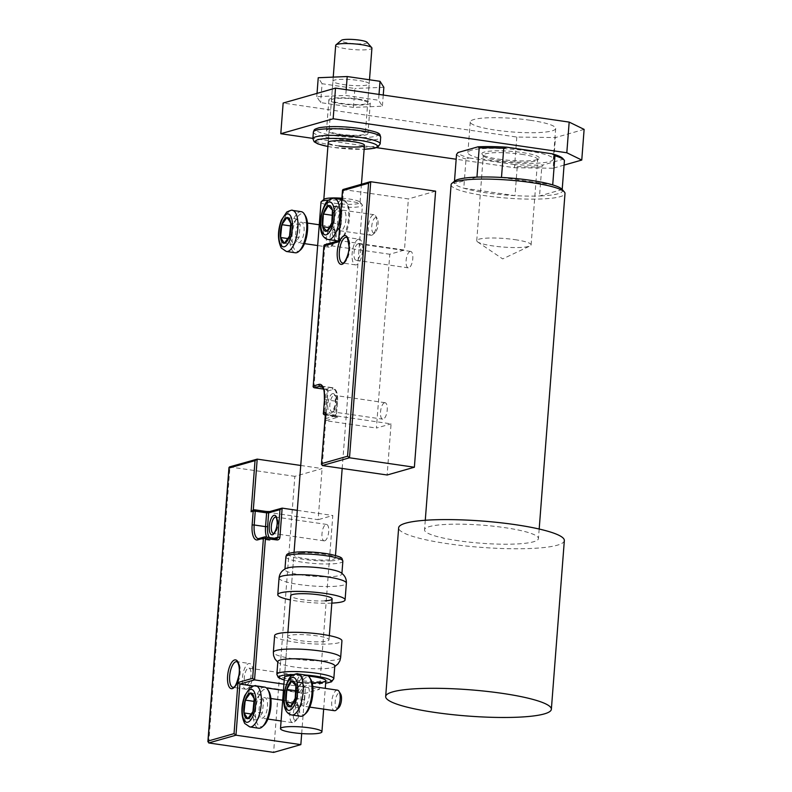 <?xml version="1.0" encoding="UTF-8"?>
<svg xmlns="http://www.w3.org/2000/svg" width="792" height="792" viewBox="0 0 792 792"><rect width="100%" height="100%" fill="white"/><g stroke="black" fill="none" stroke-linecap="round" stroke-linejoin="round"><path stroke-width="0.59" stroke-dasharray="3.96 2.97" d="M366.993 42.263A12.979 2.059 4.4 0 1 366.745 43.055A12.979 2.059 4.4 0 1 351.5 43.431A12.979 2.059 4.4 0 1 341.441 40.303M335.679 45.332A18.176 2.881 -175.6 0 0 351.47 49.421A18.176 2.881 -175.6 0 0 371.379 48.748A18.176 2.881 -175.6 0 0 371.923 48.124M341.887 198.228A18.176 2.881 4.4 0 1 359.845 202.029A18.176 2.881 4.4 0 1 360.043 202.514A18.176 2.881 4.4 0 1 359.499 203.138A18.176 2.881 4.4 0 1 339.59 203.811A18.176 2.881 4.4 0 1 323.799 199.723A18.176 2.881 4.4 0 1 324.067 199.277M321.007 202.079A20.77 3.297 -175.6 0 0 339.055 206.752A20.77 3.297 -175.6 0 0 361.815 205.989A20.77 3.297 -175.6 0 0 362.429 205.267A20.77 3.297 -175.6 0 0 362.201 204.722A20.77 3.297 -175.6 0 0 349.163 201.148A20.77 3.297 -175.6 0 0 328.581 200.138M247.055 684.536A8.306 3.227 -81.7 0 0 250.965 676.111A8.306 3.227 -81.7 0 0 248.876 668.131A8.306 3.227 -81.7 0 0 248.312 668.171A8.306 3.227 -81.7 0 0 244.401 676.596A8.306 3.227 -81.7 0 0 246.49 684.575A8.306 3.227 -81.7 0 0 247.055 684.536M299.148 692.109A8.306 3.227 -81.7 0 0 303.059 683.684A8.306 3.227 -81.7 0 0 300.97 675.715A8.306 3.227 -81.7 0 0 300.406 675.754A8.306 3.227 -81.7 0 0 296.485 684.179A8.306 3.227 -81.7 0 0 298.574 692.159A8.306 3.227 -81.7 0 0 299.148 692.109M246.698 689.129A12.979 5.039 -81.7 0 0 252.816 675.972A12.979 5.039 -81.7 0 0 249.549 663.508A12.979 5.039 -81.7 0 0 248.668 663.577A12.979 5.039 -81.7 0 0 242.55 676.734A12.979 5.039 -81.7 0 0 245.817 689.198A12.979 5.039 -81.7 0 0 246.698 689.129M324.72 540.817A8.306 3.227 -81.7 0 0 328.63 532.382A8.306 3.227 -81.7 0 0 326.542 524.413A8.306 3.227 -81.7 0 0 325.977 524.452A8.306 3.227 -81.7 0 0 322.067 532.877A8.306 3.227 -81.7 0 0 324.146 540.857A8.306 3.227 -81.7 0 0 324.72 540.817M300.742 465.458L322.087 468.567L294.852 476.338L273.606 752.4M253.282 510.127L318.146 519.691L322.087 468.567M229.472 466.914L294.852 476.338M253.133 685.991L266.409 687.921M283.437 690.406L304.772 693.505L319.433 689.317L332.808 515.503L318.146 519.691M301.693 733.58L304.772 693.505M283.922 684.149L319.433 689.317M297.297 510.335L332.808 515.503M254.945 509.86L252.678 510.296M357.984 243.867A8.306 3.227 -81.7 0 0 354.073 252.302A8.306 3.227 -81.7 0 0 356.162 260.271A8.306 3.227 -81.7 0 0 356.727 260.231A8.306 3.227 -81.7 0 0 360.647 251.806A8.306 3.227 -81.7 0 0 358.558 243.827A8.306 3.227 -81.7 0 0 357.984 243.867M410.078 251.45A8.306 3.227 -81.7 0 0 406.167 259.875A8.306 3.227 -81.7 0 0 408.256 267.854A8.306 3.227 -81.7 0 0 408.82 267.805A8.306 3.227 -81.7 0 0 412.731 259.38A8.306 3.227 -81.7 0 0 410.642 251.41A8.306 3.227 -81.7 0 0 410.078 251.45M358.34 239.273A12.979 5.039 -81.7 0 0 352.232 252.44A12.979 5.039 -81.7 0 0 355.489 264.894A12.979 5.039 -81.7 0 0 356.38 264.835A12.979 5.039 -81.7 0 0 362.488 251.668A12.979 5.039 -81.7 0 0 359.231 239.204A12.979 5.039 -81.7 0 0 358.34 239.273M384.506 402.752A8.306 3.227 -81.7 0 0 380.596 411.177A8.306 3.227 -81.7 0 0 382.685 419.156A8.306 3.227 -81.7 0 0 383.249 419.107A8.306 3.227 -81.7 0 0 387.159 410.682A8.306 3.227 -81.7 0 0 385.07 402.702A8.306 3.227 -81.7 0 0 384.506 402.752M322.265 465.557L326.195 414.434L391.08 423.878L387.139 475.002M343.005 189.516L408.385 198.931L404.455 250.054L389.793 254.242L376.418 428.056L391.08 423.878M435.61 191.159L408.385 198.931M338.659 241.768L339.57 240.62L404.455 250.054M324.413 244.827L389.793 254.242M325.215 414.919L337.679 417.275L325.74 420.691L376.418 428.056M325.235 414.711L326.195 414.434L325.423 413.82M338.61 240.768L339.57 240.62L343.51 189.496L370.735 181.724M313.216 386.229L325.383 388.07A3.119 2.831 -105.9 0 1 327.987 391.545L325.74 420.691L325.067 418.77L336.382 415.543L337.442 401.732A14.018 5.445 -81.7 0 0 332.848 389.545L327.195 391.159L324.888 419.453L327.195 391.159A1.554 1.416 74.1 0 0 325.888 389.417L331.551 387.803L321.928 386.407M330.799 244.193A7.791 3.029 98.3 0 1 330.709 233.838A7.791 3.029 98.3 0 1 335.224 230.373A7.791 3.029 98.3 0 1 335.293 230.472A7.791 3.029 98.3 0 1 336.006 237.719A7.791 3.029 98.3 0 1 333.264 244.451A7.791 3.029 98.3 0 1 330.799 244.193M333.6 227.72A10.385 4.029 -81.7 0 0 332.145 226.66A10.385 4.029 -81.7 0 0 327.037 234.293A10.385 4.029 -81.7 0 0 327.7 246.154A10.385 4.029 -81.7 0 0 329.155 247.213A10.385 4.029 -81.7 0 0 330.977 246.5A10.385 4.029 -81.7 0 0 334.64 237.521A10.385 4.029 -81.7 0 0 333.689 227.858A10.385 4.029 -81.7 0 0 333.6 227.72M296.921 241.669A10.385 4.029 98.3 0 1 296.257 229.819A10.385 4.029 98.3 0 1 301.366 222.176A10.385 4.029 98.3 0 1 302.821 223.245A10.385 4.029 98.3 0 1 303.475 235.095A10.385 4.029 98.3 0 1 298.376 242.738A10.385 4.029 98.3 0 1 296.921 241.669M300.465 249.965A19.008 7.385 98.3 0 1 294.466 249.322A19.008 7.385 98.3 0 1 294.238 224.057A19.008 7.385 98.3 0 1 305.267 215.592M301.247 211.672A20.77 8.069 -81.7 0 0 291.04 226.938A20.77 8.069 -81.7 0 0 292.357 250.648A20.77 8.069 -81.7 0 0 295.267 252.777M296.406 218.929L291.288 226.027L290.011 238.877L293.862 244.609L298.98 237.511L300.247 224.661L296.406 218.929L286.932 217.543M291.288 226.027L290.713 225.948M290.011 238.877L288.05 238.59M293.862 244.609L284.387 243.233M298.98 237.511L289.506 236.125M300.247 224.661L290.773 223.285M294.218 719.631A7.791 3.029 98.3 0 1 294.129 709.286A7.791 3.029 98.3 0 1 298.643 705.811A7.791 3.029 98.3 0 1 298.713 705.919A7.791 3.029 98.3 0 1 299.425 713.156A7.791 3.029 98.3 0 1 296.673 719.898A7.791 3.029 98.3 0 1 294.218 719.631M297.01 703.167A10.385 4.029 -81.7 0 0 295.565 702.098A10.385 4.029 -81.7 0 0 290.456 709.741A10.385 4.029 -81.7 0 0 291.119 721.591A10.385 4.029 -81.7 0 0 292.565 722.66A10.385 4.029 -81.7 0 0 294.386 721.948A10.385 4.029 -81.7 0 0 298.059 712.958A10.385 4.029 -81.7 0 0 297.099 703.306A10.385 4.029 -81.7 0 0 297.01 703.167M260.33 717.116A10.385 4.029 98.3 0 1 259.677 705.266A10.385 4.029 98.3 0 1 264.775 697.623A10.385 4.029 98.3 0 1 266.231 698.692A10.385 4.029 98.3 0 1 266.894 710.543A10.385 4.029 98.3 0 1 261.786 718.176A10.385 4.029 98.3 0 1 260.33 717.116M263.885 725.403A19.008 7.385 98.3 0 1 257.885 724.759A19.008 7.385 98.3 0 1 257.657 699.494A19.008 7.385 98.3 0 1 268.686 691.04M264.667 687.109A20.77 8.069 -81.7 0 0 254.46 702.385A20.77 8.069 -81.7 0 0 255.776 726.096A20.77 8.069 -81.7 0 0 258.687 728.224M259.816 694.366L254.697 701.474L253.43 714.315L257.281 720.057L262.39 712.948L263.667 700.108L259.816 694.366L250.351 692.99M254.697 701.474L254.133 701.395M253.43 714.315L251.46 714.028M257.281 720.057L247.807 718.681M262.39 712.948L252.925 711.572M263.667 700.108L254.192 698.732M338.57 707.939A7.791 3.029 98.3 0 1 335.214 704.722A7.791 3.029 98.3 0 1 337.105 694.841A7.791 3.029 98.3 0 1 340.6 693.96M337.451 690.149A10.385 4.029 -81.7 0 0 334.323 692.515A10.385 4.029 -81.7 0 0 331.7 703.652A10.385 4.029 -81.7 0 0 334.462 710.701M303.544 688.04A10.385 4.029 98.3 0 1 306.672 685.664A10.385 4.029 98.3 0 1 309.434 692.713A10.385 4.029 98.3 0 1 306.811 703.85A10.385 4.029 98.3 0 1 303.683 706.226A10.385 4.029 98.3 0 1 300.911 699.178A10.385 4.029 98.3 0 1 303.544 688.04M305.771 713.453A19.008 7.385 98.3 0 1 297.594 705.583A19.008 7.385 98.3 0 1 302.188 681.476A19.008 7.385 98.3 0 1 310.731 679.338M306.553 675.16A20.77 8.069 -81.7 0 0 300.297 679.902A20.77 8.069 -81.7 0 0 295.04 702.177A20.77 8.069 -81.7 0 0 300.574 716.265M304.673 699.692L305.365 687.02L301.138 682.575L296.208 690.822L295.515 703.494L299.742 707.939L304.673 699.692L295.198 698.316M305.365 687.02L295.891 685.634M301.138 682.575L291.664 681.199M295.515 703.494L292.684 703.088M299.742 707.939L290.278 706.563M373.685 219.394A7.791 3.029 98.3 0 1 377.19 218.523A7.791 3.029 98.3 0 1 376.131 231.254A7.791 3.029 98.3 0 1 375.151 232.501A7.791 3.029 98.3 0 1 371.795 229.274A7.791 3.029 98.3 0 1 373.685 219.394M374.171 232.888A10.385 4.029 -81.7 0 0 375.576 215.909A10.385 4.029 -81.7 0 0 374.032 214.701A10.385 4.029 -81.7 0 0 370.903 217.077A10.385 4.029 -81.7 0 0 368.28 228.215A10.385 4.029 -81.7 0 0 371.042 235.264A10.385 4.029 -81.7 0 0 372.864 234.551A10.385 4.029 -81.7 0 0 374.171 232.888M340.124 212.593A10.385 4.029 98.3 0 1 343.253 210.226A10.385 4.029 98.3 0 1 346.025 217.265A10.385 4.029 98.3 0 1 343.391 228.403A10.385 4.029 98.3 0 1 340.263 230.779A10.385 4.029 98.3 0 1 337.501 223.73A10.385 4.029 98.3 0 1 340.124 212.593M338.768 206.039A19.008 7.385 98.3 0 1 347.322 203.89A19.008 7.385 98.3 0 1 344.748 234.967A19.008 7.385 98.3 0 1 342.352 238.006A19.008 7.385 98.3 0 1 334.175 230.135A19.008 7.385 98.3 0 1 338.768 206.039M338.62 240.709A20.77 8.069 -81.7 0 0 340.798 239.402A20.77 8.069 -81.7 0 0 343.411 236.075A20.77 8.069 -81.7 0 0 346.223 202.118A20.77 8.069 -81.7 0 0 343.144 199.713A20.77 8.069 -81.7 0 0 336.887 204.455A20.77 8.069 -81.7 0 0 331.62 226.73A20.77 8.069 -81.7 0 0 337.154 240.827M341.253 224.255L341.946 211.573L337.719 207.138L332.798 215.375L332.105 228.056L336.333 232.492L341.253 224.255L331.779 222.869M341.946 211.573L332.472 210.197M337.719 207.138L328.244 205.752M332.105 228.056L329.264 227.641M336.333 232.492L326.858 231.115M277.843 661.587A28.562 4.524 -175.6 0 0 278.863 662.934A28.562 4.524 -175.6 0 0 294.802 667.072A28.562 4.524 -175.6 0 0 333.58 667.141A28.562 4.524 -175.6 0 0 334.798 665.973M287.575 636.629A20.77 3.297 -175.6 0 0 299.911 640.609A20.77 3.297 -175.6 0 0 328.997 639.817A20.77 3.297 -175.6 0 0 316.661 635.827A20.77 3.297 -175.6 0 0 287.575 636.629L284.427 677.526A20.77 3.297 -175.6 0 0 296.762 681.506A20.77 3.297 -175.6 0 0 312.117 682.753M274.626 635.629A33.759 5.346 -175.6 0 0 294.673 642.104A33.759 5.346 -175.6 0 0 341.936 640.807M308.464 676.111A20.77 3.297 -175.6 0 0 292 675.576M340.847 572.606A28.562 4.524 4.4 0 1 341.877 573.952A28.562 4.524 4.4 0 1 332.135 576.586A28.562 4.524 4.4 0 1 301.465 574.982A28.562 4.524 4.4 0 1 284.922 569.567A28.562 4.524 4.4 0 1 286.14 568.399M300.95 552.915A20.77 3.297 4.4 0 1 323.265 554.073A20.77 3.297 4.4 0 1 335.293 558.014A20.77 3.297 4.4 0 1 328.205 559.934A20.77 3.297 4.4 0 1 305.9 558.766A20.77 3.297 4.4 0 1 293.872 554.826A20.77 3.297 4.4 0 1 300.95 552.915M331.818 603.118A33.759 5.346 4.4 0 1 290.397 599.93M325.057 600.831A20.77 3.297 4.4 0 1 302.752 599.673A20.77 3.297 4.4 0 1 290.723 595.732L294.06 552.281M365.676 81.903A18.176 2.881 4.4 0 1 369.171 83.903A18.176 2.881 4.4 0 1 356.558 85.675A18.176 2.881 4.4 0 1 336.412 83.12A18.176 2.881 4.4 0 1 332.927 81.121A18.176 2.881 4.4 0 1 345.53 79.349A18.176 2.881 4.4 0 1 365.676 81.903M364.221 100.822A18.176 2.881 4.4 0 1 367.716 102.821A18.176 2.881 4.4 0 1 355.103 104.594A18.176 2.881 4.4 0 1 334.957 102.029A18.176 2.881 4.4 0 1 331.472 100.03A18.176 2.881 4.4 0 1 344.075 98.267A18.176 2.881 4.4 0 1 364.221 100.822M353.43 107.405L320.621 102.623L316.78 96.654L345.757 95.456L378.566 100.228L382.397 106.197L353.43 107.405L354.885 88.486L322.077 83.714L320.621 102.623M317.038 93.377L316.78 96.654M322.077 83.714L318.236 77.735M346.203 89.654L345.757 95.456M379.012 94.426L378.566 100.228M383.259 95.05L382.397 106.197M383.853 87.288L354.885 88.486M527.888 150.945A42.847 6.791 4.4 0 1 553.321 159.162A42.847 6.791 4.4 0 1 493.327 160.806A42.847 6.791 4.4 0 1 467.894 152.589A42.847 6.791 4.4 0 1 527.888 150.945M530.244 120.265A42.847 6.791 4.4 0 1 555.687 128.492A42.847 6.791 4.4 0 1 495.683 130.135A42.847 6.791 4.4 0 1 470.25 121.919A42.847 6.791 4.4 0 1 530.244 120.265M355.608 129.71A20.77 3.297 4.4 0 1 367.943 133.7A20.77 3.297 4.4 0 1 338.847 134.492A20.77 3.297 4.4 0 1 326.522 130.512A20.77 3.297 4.4 0 1 355.608 129.71M357.964 99.04A20.77 3.297 4.4 0 1 370.3 103.019A20.77 3.297 4.4 0 1 341.213 103.821A20.77 3.297 4.4 0 1 328.878 99.832A20.77 3.297 4.4 0 1 357.964 99.04M584.12 129.383L555.469 137.56L516.81 137.046L283.15 103.039M564.072 165.102L553.103 168.231L555.469 137.56M516.81 137.046L514.444 167.716L456.172 159.232M376.547 147.649L312.889 138.392M514.444 167.716L553.103 168.231M354.559 130.007A18.176 2.881 4.4 0 1 365.35 133.492A18.176 2.881 4.4 0 1 339.897 134.195A18.176 2.881 4.4 0 1 329.106 130.71A18.176 2.881 4.4 0 1 354.559 130.007M338.996 145.956A18.176 2.881 4.4 0 1 328.205 142.461L329.106 130.71M498.98 159.192A28.819 4.564 -175.6 0 0 538.916 158.786A28.819 4.564 -175.6 0 0 522.235 152.559A28.819 4.564 -175.6 0 0 493.178 150.925A28.819 4.564 -175.6 0 0 482.189 154.42A28.819 4.564 -175.6 0 0 498.98 159.192M521.482 154.272A27.265 4.316 4.4 0 1 537.669 159.499A27.265 4.316 4.4 0 1 537.263 160.162A27.265 4.316 4.4 0 1 499.495 160.548A27.265 4.316 4.4 0 1 483.605 156.034A27.265 4.316 4.4 0 1 483.308 155.321A27.265 4.316 4.4 0 1 521.482 154.272M514.919 239.649A27.265 4.316 4.4 0 1 531.105 244.876A27.265 4.316 4.4 0 1 530.026 245.946A27.265 4.316 4.4 0 1 492.921 245.926A27.265 4.316 4.4 0 1 477.635 241.916A27.265 4.316 4.4 0 1 476.735 240.689A27.265 4.316 4.4 0 1 514.919 239.649M562.013 189.298A54.529 8.643 4.4 0 1 562.191 189.516L539.54 195.98A54.529 8.643 4.4 0 1 515.008 195.654A54.529 8.643 4.4 0 1 486.248 192.822A54.529 8.643 4.4 0 1 463.785 188.199A54.529 8.643 4.4 0 1 454.301 183.576A54.529 8.643 4.4 0 1 454.687 181.031M451.093 184.724A57.123 9.049 -175.6 0 0 485.011 195.683A57.123 9.049 -175.6 0 0 565.003 193.486M458.459 540.758A57.123 9.049 4.4 0 1 424.542 529.798A57.123 9.049 4.4 0 1 504.534 527.611A57.123 9.049 4.4 0 1 538.451 538.57A57.123 9.049 4.4 0 1 458.459 540.758M564.34 540.56A83.091 13.167 4.4 0 1 447.985 543.748A83.091 13.167 4.4 0 1 398.653 527.809M562.191 189.506L562.191 189.516A54.529 8.643 4.4 0 1 539.54 195.98L541.778 166.845L543.173 164.944A52.965 8.395 4.4 0 1 514.483 164.558L517.245 166.518L515.008 195.654L463.785 188.199L466.023 159.063L469.022 157.945A52.965 8.395 4.4 0 1 457.934 152.539M501.485 177.438L552.707 184.892M454.42 182.021L454.301 183.576L476.952 177.111M514.483 164.558L469.022 157.945M562.835 158.539A52.965 8.395 4.4 0 1 563.28 159.202L543.173 164.944M563.28 159.202L564.439 160.38M517.245 166.518A54.529 8.643 -175.6 0 0 541.778 166.845M456.538 154.44A54.529 8.643 -175.6 0 0 466.023 159.063M324.146 540.857L273.478 533.481A8.306 3.227 -81.7 0 0 274.042 533.442A8.306 3.227 -81.7 0 0 277.962 525.017A8.306 3.227 -81.7 0 0 275.873 517.037A8.306 3.227 -81.7 0 0 275.863 517.037L326.542 524.413M245.817 689.198L233.026 687.337A12.979 5.039 -81.7 0 0 233.917 687.278A12.979 5.039 -81.7 0 0 240.025 674.111A12.979 5.039 -81.7 0 0 236.768 661.647L249.549 663.508M208.732 742.955L229.977 466.894L257.202 459.122M282.14 508.127L269.458 511.642M276.487 538.58A1.554 1.416 -105.9 0 1 276.309 538.57L270.656 540.184L259.291 538.53L265.152 536.946M269.3 537.53A14.018 5.445 -81.7 0 0 272.191 538.857A1.554 1.416 -105.9 0 1 270.656 540.184A15.583 6.049 98.3 0 1 269.587 540.263L258.222 538.609A15.583 6.049 -81.7 0 0 259.291 538.53A1.554 1.416 74.1 0 0 258.746 538.57M276.853 538.53L269.587 540.263A15.583 6.049 98.3 0 1 266.627 537.134M272.191 538.857L274.299 538.253M270.201 511.533A1.554 1.416 74.1 0 0 269.656 511.573L269.656 511.573M332.531 393.634A9.87 3.831 98.3 0 1 335.768 402.217A9.87 3.831 98.3 0 1 331.036 413.068A9.87 3.831 98.3 0 1 327.809 404.484A9.87 3.831 98.3 0 1 332.531 393.634M332.581 411.731A8.306 3.227 -81.7 0 0 336.491 403.306A8.306 3.227 -81.7 0 0 334.402 395.337A8.306 3.227 -81.7 0 0 333.838 395.376A8.306 3.227 -81.7 0 0 329.927 403.801A8.306 3.227 -81.7 0 0 332.006 411.781A8.306 3.227 -81.7 0 0 332.581 411.731M355.489 264.894L342.708 263.033A12.979 5.039 -81.7 0 0 343.589 262.974A12.979 5.039 -81.7 0 0 349.708 249.807A12.979 5.039 -81.7 0 0 346.441 237.343L359.231 239.204M314.285 387.704A1.554 0.604 98.3 0 1 314.018 386.407L324.908 244.797L339.57 240.62M323.473 389.07L325.888 389.417A1.554 0.604 -81.7 0 1 325.789 389.426L323.483 389.09M337.442 401.732L336.649 401.346L335.59 415.156L324.225 413.503L325.284 399.693A15.583 6.049 -81.7 0 0 321.245 386.07L332.61 387.724A15.583 6.049 98.3 0 1 336.649 401.346L324.482 399.505M332.848 389.545A1.554 1.416 74.1 0 0 331.551 387.803A15.583 6.049 98.3 0 1 332.61 387.724C336.402 388.862 338.055 393.495 337.57 401.653L336.382 415.543A1.554 1.416 -105.9 0 0 337.679 417.275M336.095 416.503A1.554 0.604 98.3 0 1 335.996 416.513A1.554 0.604 98.3 0 1 335.59 415.156L337.184 416.77L325.215 414.949M323.423 413.315L324.225 413.503A1.554 0.604 -81.7 0 0 324.492 414.79M327.987 391.545L325.789 389.426A1.554 0.604 -81.7 0 1 325.383 388.07M286.457 251.5A20.77 8.069 98.3 0 1 283.546 249.371A20.77 8.069 98.3 0 1 282.229 225.661A20.77 8.069 98.3 0 1 292.436 210.385M249.876 726.937A20.77 8.069 98.3 0 1 246.965 724.809A20.77 8.069 98.3 0 1 245.649 701.108A20.77 8.069 98.3 0 1 255.856 685.832M291.763 714.988A20.77 8.069 98.3 0 1 286.229 700.89A20.77 8.069 98.3 0 1 291.496 678.615A20.77 8.069 98.3 0 1 297.752 673.873M328.353 239.54A20.77 8.069 98.3 0 1 322.819 225.453A20.77 8.069 98.3 0 1 328.076 203.178A20.77 8.069 98.3 0 1 334.333 198.426M340.659 657.518A33.759 5.346 4.4 0 1 293.387 658.815A33.759 5.346 4.4 0 1 273.349 652.341M333.808 678.754A28.562 4.524 4.4 0 1 293.812 679.853A28.562 4.524 4.4 0 1 276.853 674.368M305.742 675.041A25.968 4.118 -175.6 0 0 293.624 674.556M284.239 679.991A25.968 4.118 -175.6 0 0 294.664 682.11A25.968 4.118 -175.6 0 0 325.661 683.169M279.061 578.021A33.759 5.346 -175.6 0 0 298.614 584.427A33.759 5.346 -175.6 0 0 334.868 586.318A33.759 5.346 -175.6 0 0 346.371 583.209M285.902 556.786A28.562 4.524 -175.6 0 0 302.445 562.201A28.562 4.524 -175.6 0 0 333.125 563.805A28.562 4.524 -175.6 0 0 342.857 561.172M331.61 560.805A25.968 4.118 4.4 0 1 295.079 557.677A25.968 4.118 4.4 0 1 297.545 552.034A25.968 4.118 4.4 0 1 334.075 555.172A25.968 4.118 4.4 0 1 331.61 560.805M313.375 132.066A33.759 5.346 -175.6 0 0 333.422 138.541A33.759 5.346 -175.6 0 0 380.685 137.244M334.66 135.689A31.155 4.94 4.4 0 1 318.82 127.967A31.155 4.94 4.4 0 1 359.796 128.512A31.155 4.94 4.4 0 1 375.646 136.234A31.155 4.94 4.4 0 1 334.66 135.689M327.898 146.461A31.155 4.94 -175.6 0 0 333.759 147.451A31.155 4.94 -175.6 0 0 364.142 149.252M380.18 143.897A33.759 5.346 4.4 0 1 332.907 145.193A33.759 5.346 4.4 0 1 312.87 138.719M333.234 77.121L328.205 142.461M284.427 677.526L287.902 632.422M323.661 709.127L325.264 688.377M328.997 639.817L329.323 635.61M335.293 558.014L335.491 555.469M342.184 468.458L362.429 205.267M369.488 79.784L365.35 133.492M361.449 184.259L360.043 202.514M359.845 202.029L362.201 204.722M300.97 675.715L248.876 668.131M298.574 692.159L246.49 684.575M385.07 402.702L334.392 395.337C334.966 394 335.323 396.851 335.462 403.87C333.303 410.612 332.165 413.246 332.036 411.771L382.685 419.156M408.256 267.854L356.162 260.271M410.642 251.41L358.558 243.827M332.145 226.66L319.265 224.78M307.484 223.067L301.366 222.176M329.155 247.213L317.671 245.54M304.484 243.629L298.376 242.738M335.293 230.472L333.689 227.858M333.264 244.451L330.977 246.5M295.565 702.098L282.685 700.227M270.894 698.514L264.775 697.623M292.565 722.66L281.081 720.987M267.904 719.067L261.786 718.176M298.713 705.919L297.099 703.306M296.673 719.898L294.386 721.948M312.791 686.555L306.672 685.664M309.801 707.117L303.683 706.226M377.19 218.523L375.576 215.909M374.032 214.701L343.253 210.226M347.322 203.89L346.223 202.118M343.144 199.713L341.788 199.515M342.352 238.006L340.798 239.402M371.042 235.264L340.263 230.779M375.151 232.501L372.864 234.551M277.794 662.162L278.863 662.934M284.229 680.071L294.485 682.12L325.651 683.258M334.749 666.547L333.58 667.141M284.962 568.993L284.922 569.567M341.916 573.378L341.877 573.952M290.723 595.732L293.872 554.826M367.716 102.821L369.171 83.903M331.472 100.03L332.927 81.121M555.687 128.492L553.321 159.162M370.3 103.019L367.943 133.7M328.878 99.832L326.522 130.512M470.25 121.919L467.894 152.589M327.888 146.51L333.58 147.46L364.132 149.302M537.263 160.162L538.916 158.786M531.105 244.876L537.669 159.499M477.635 241.916L502.682 258.915L530.026 245.946M425.274 520.265L424.542 529.798M539.184 529.036L538.451 538.57M476.735 240.689L483.308 155.321M483.605 156.034L482.189 154.42"/><path stroke-width="1.19" d="M335.947 44.887L341.441 40.303A12.979 2.059 4.4 0 1 341.639 40.174A12.979 2.059 4.4 0 1 354.816 39.6A12.979 2.059 4.4 0 1 366.993 42.263L371.725 47.639A18.176 2.881 -175.6 0 0 354.677 43.907A18.176 2.881 -175.6 0 0 336.224 44.708A18.176 2.881 -175.6 0 0 335.947 44.887A18.176 2.881 -175.6 0 0 335.679 45.332L333.234 77.121M328.581 200.138A20.77 3.297 -175.6 0 0 321.631 201.366A20.77 3.297 -175.6 0 0 321.324 201.574L324.067 199.277A18.176 2.881 4.4 0 1 324.344 199.099A18.176 2.881 4.4 0 1 341.887 198.228M321.324 201.574A20.77 3.297 -175.6 0 0 321.007 202.079L294.06 552.281M281.111 727.927A20.77 3.297 -175.6 0 0 280.497 728.65A20.77 3.297 -175.6 0 0 298.544 733.313A20.77 3.297 -175.6 0 0 321.295 732.551A20.77 3.297 -175.6 0 0 321.918 731.838A20.77 3.297 -175.6 0 0 303.871 727.165A20.77 3.297 -175.6 0 0 281.111 727.927M369.488 79.784L371.923 48.124A18.176 2.881 -175.6 0 0 371.725 47.639M229.472 466.914L257.202 459.122L300.742 465.458M253.282 510.127L257.202 459.122L255.034 460.627L229.066 468.042L208.058 741.045L208.732 742.955L273.606 752.4L300.841 744.628L301.693 733.58M229.977 466.894L228.977 467.527L207.88 741.728L208.058 741.045L234.036 733.63L235.966 735.194L300.841 744.628M234.036 733.63L237.966 682.506L239.897 684.07L253.133 685.991M266.409 687.921L283.437 690.406M237.966 682.506L252.628 678.318L254.559 679.883L283.922 684.149M254.945 509.86L266.102 511.483A1.554 0.604 98.3 0 1 266.211 511.474L269.656 511.573L282.14 508.127L297.297 510.335M253.272 510.246L251.104 511.751L255.034 460.627M252.628 678.318L263.409 538.243L276.824 539.926A3.119 2.831 74.1 0 0 279.903 537.273L282.14 508.127L279.972 509.632L268.666 512.869L267.597 526.67A14.018 5.445 -81.7 0 0 269.3 537.53M322.265 465.557L321.592 463.637L347.569 456.222L349.5 457.786L322.265 465.557L387.139 475.002L414.374 467.231L435.61 191.159L370.735 181.724L349.5 457.786L414.374 467.231M347.569 456.222L368.567 183.229L342.599 190.644L338.659 241.768L323.997 245.946L313.226 386.021L318.879 384.407A17.137 6.653 98.3 0 1 324.492 399.307L323.433 413.117L325.522 412.513L321.413 464.33L325.522 412.513L326.195 414.434M368.567 183.229L370.141 181.774L343.005 189.516M343.51 189.496L342.51 190.13L338.58 241.243L339.57 240.62M324.908 244.797L323.918 245.431L313.216 386.229M289.347 218.869A12.979 5.039 -81.7 0 0 286.932 217.543A12.979 5.039 -81.7 0 0 281.813 224.651A12.979 5.039 -81.7 0 0 280.546 237.491A12.979 5.039 -81.7 0 0 284.387 243.233A12.979 5.039 -81.7 0 0 289.506 236.125A12.979 5.039 -81.7 0 0 290.773 223.285A12.979 5.039 -81.7 0 0 289.347 218.869M289.169 220.463L286.932 217.543L281.813 224.651L280.546 237.491L284.387 243.233L289.506 236.125L290.773 223.285L289.169 220.463M304.158 213.8A20.77 8.069 -81.7 0 0 301.247 211.672L292.436 210.385A20.77 8.069 98.3 0 1 295.347 212.513A20.77 8.069 98.3 0 1 296.663 236.224A20.77 8.069 98.3 0 1 286.457 251.5L295.267 252.777A20.77 8.069 -81.7 0 0 298.911 251.351A20.77 8.069 -81.7 0 0 306.237 233.383A20.77 8.069 -81.7 0 0 304.336 214.068A20.77 8.069 -81.7 0 0 304.158 213.8M305.267 215.592A19.008 7.385 98.3 0 1 305.425 215.85A19.008 7.385 98.3 0 1 307.167 233.521A19.008 7.385 98.3 0 1 300.465 249.965L298.911 251.351M290.713 225.948L281.813 224.651M288.05 238.59L280.546 237.491M252.767 694.317A12.979 5.039 -81.7 0 0 250.351 692.99A12.979 5.039 -81.7 0 0 245.233 700.098A12.979 5.039 -81.7 0 0 243.956 712.939A12.979 5.039 -81.7 0 0 247.807 718.681A12.979 5.039 -81.7 0 0 252.925 711.572A12.979 5.039 -81.7 0 0 254.192 698.732A12.979 5.039 -81.7 0 0 252.767 694.317M252.589 695.911L250.351 692.99L245.233 700.098L243.956 712.939L247.807 718.681L252.925 711.572L254.192 698.732L252.589 695.911M267.577 689.238A20.77 8.069 -81.7 0 0 264.667 687.109L255.856 685.832A20.77 8.069 98.3 0 1 258.766 687.961A20.77 8.069 98.3 0 1 260.083 711.662A20.77 8.069 98.3 0 1 249.876 726.937L258.687 728.224A20.77 8.069 -81.7 0 0 262.32 726.799A20.77 8.069 -81.7 0 0 269.656 708.83A20.77 8.069 -81.7 0 0 267.745 689.515A20.77 8.069 -81.7 0 0 267.577 689.238M268.686 691.04A19.008 7.385 98.3 0 1 268.844 691.297A19.008 7.385 98.3 0 1 270.587 708.969A19.008 7.385 98.3 0 1 263.885 725.403L262.32 726.799M254.133 701.395L245.233 700.098M251.46 714.028L243.956 712.939M293.01 703.761A12.979 5.039 -81.7 0 0 295.198 698.316A12.979 5.039 -81.7 0 0 295.891 685.634A12.979 5.039 -81.7 0 0 291.664 681.199A12.979 5.039 -81.7 0 0 286.744 689.446A12.979 5.039 -81.7 0 0 286.051 702.118A12.979 5.039 -81.7 0 0 290.278 706.563A12.979 5.039 -81.7 0 0 293.01 703.761M293.05 702.484L295.198 698.316L295.891 685.634L291.664 681.199L286.744 689.446L286.051 702.118L290.278 706.563L293.05 702.484M338.996 691.347L340.6 693.96A7.791 3.029 98.3 0 1 339.55 706.702A7.791 3.029 98.3 0 1 338.57 707.939L336.283 709.988A10.385 4.029 -81.7 0 0 337.59 708.335A10.385 4.029 -81.7 0 0 338.996 691.347A10.385 4.029 -81.7 0 0 337.451 690.149L312.791 686.555M309.642 677.556L310.731 679.338A19.008 7.385 98.3 0 1 308.167 710.414A19.008 7.385 98.3 0 1 305.771 713.453L304.217 714.839A20.77 8.069 -81.7 0 0 306.831 711.523A20.77 8.069 -81.7 0 0 309.642 677.556A20.77 8.069 -81.7 0 0 306.553 675.16L297.752 673.873A20.77 8.069 98.3 0 1 303.277 687.971A20.77 8.069 98.3 0 1 298.02 710.246A20.77 8.069 98.3 0 1 291.763 714.988L300.574 716.265A20.77 8.069 -81.7 0 0 304.217 714.839M309.801 707.117L334.462 710.701A10.385 4.029 -81.7 0 0 336.283 709.988M295.911 690.773L286.744 689.446M292.684 703.088L286.051 702.118M329.591 228.314A12.979 5.039 -81.7 0 0 331.779 222.869A12.979 5.039 -81.7 0 0 332.472 210.197A12.979 5.039 -81.7 0 0 328.244 205.752A12.979 5.039 -81.7 0 0 323.324 213.998A12.979 5.039 -81.7 0 0 322.631 226.68A12.979 5.039 -81.7 0 0 326.858 231.115A12.979 5.039 -81.7 0 0 329.591 228.314M329.64 227.037L331.779 222.869L332.472 210.197L328.244 205.752L323.324 213.998L322.631 226.68L326.858 231.115L329.64 227.037M341.788 199.515L334.333 198.426A20.77 8.069 98.3 0 1 339.867 212.523A20.77 8.069 98.3 0 1 334.61 234.798A20.77 8.069 98.3 0 1 328.353 239.54L337.154 240.827A20.77 8.069 -81.7 0 0 338.62 240.709M332.501 215.335L323.324 213.998M329.264 227.641L322.631 226.68M317.839 660.498A28.562 4.524 -175.6 0 0 277.843 661.587L276.853 674.368A28.562 4.524 4.4 0 1 316.859 673.279A28.562 4.524 4.4 0 1 333.808 678.754L334.798 665.973A28.562 4.524 -175.6 0 0 317.839 660.498M312.117 682.753A20.77 3.297 -175.6 0 0 325.849 680.714A20.77 3.297 -175.6 0 0 313.513 676.724A20.77 3.297 -175.6 0 0 308.464 676.111M321.898 634.333A33.759 5.346 -175.6 0 0 274.626 635.629L273.349 652.341A33.759 5.346 4.4 0 1 320.612 651.044A33.759 5.346 4.4 0 1 340.659 657.518L341.936 640.807A33.759 5.346 -175.6 0 0 321.898 634.333M292 675.576A20.77 3.297 -175.6 0 0 284.427 677.526L280.497 728.65M286.14 568.399A28.562 4.524 4.4 0 1 294.664 566.933A28.562 4.524 4.4 0 1 340.847 572.606C344.738 575.249 346.579 578.774 346.371 583.209A33.759 5.346 -175.6 0 0 326.829 576.804A33.759 5.346 -175.6 0 0 290.575 574.913A33.759 5.346 -175.6 0 0 279.061 578.021C279.536 573.616 281.893 570.408 286.14 568.399M287.902 632.422L290.723 595.732A20.77 3.297 4.4 0 1 297.802 593.812A20.77 3.297 4.4 0 1 320.117 594.98A20.77 3.297 4.4 0 1 332.145 598.92A20.77 3.297 4.4 0 1 325.057 600.831M290.397 599.93A33.759 5.346 4.4 0 1 277.774 594.733A33.759 5.346 4.4 0 1 289.288 591.624A33.759 5.346 4.4 0 1 325.542 593.505A33.759 5.346 4.4 0 1 345.084 599.91A33.759 5.346 4.4 0 1 333.58 603.019A33.759 5.346 4.4 0 1 331.818 603.118M346.203 89.654L347.213 76.537L318.236 77.735L317.038 93.377M347.213 76.537L380.021 81.309L379.012 94.426M380.021 81.309L383.853 87.288L383.259 95.05M312.889 138.392L280.794 133.719L283.15 103.039L335.521 88.1L569.171 122.097L584.12 129.383L581.764 160.053L564.072 165.102M581.764 160.053L566.815 152.767L569.171 122.097M280.794 133.719L333.155 118.77L566.815 152.767M456.172 159.232L376.547 147.649M335.521 88.1L333.155 118.77M323.819 199.495L328.205 142.461A18.176 2.881 4.4 0 1 353.658 141.768A18.176 2.881 4.4 0 1 364.449 145.253A18.176 2.881 4.4 0 1 338.996 145.956M539.184 529.036L565.003 193.486A57.123 9.049 -175.6 0 0 564.379 191.981A57.123 9.049 -175.6 0 0 531.086 182.526A57.123 9.049 -175.6 0 0 451.945 183.328A57.123 9.049 -175.6 0 0 451.093 184.724L425.274 520.265M451.945 183.328L454.687 181.031A54.529 8.643 4.4 0 1 476.952 177.111A54.529 8.643 4.4 0 1 501.485 177.438A54.529 8.643 4.4 0 1 530.244 180.269A54.529 8.643 4.4 0 1 552.707 184.892A54.529 8.643 4.4 0 1 562.013 189.298L564.379 191.981M385.674 696.514L398.653 527.809A83.091 13.167 4.4 0 1 515.008 524.621A83.091 13.167 4.4 0 1 564.34 540.56L551.361 709.266A83.091 13.167 4.4 0 1 435.006 712.453A83.091 13.167 4.4 0 1 385.674 696.514A83.091 13.167 4.4 0 1 502.029 693.327A83.091 13.167 4.4 0 1 551.361 709.266M454.42 182.021L456.538 154.44L457.934 152.539L478.041 146.807A52.965 8.395 4.4 0 1 506.732 147.183L552.192 153.806A52.965 8.395 4.4 0 1 562.835 158.539L564.26 160.152A54.529 8.643 -175.6 0 0 554.954 155.757L552.192 153.806M476.952 177.111L479.2 147.975L478.041 146.807M552.707 184.892L554.954 155.757M506.732 147.183L503.732 148.302A54.529 8.643 -175.6 0 0 479.2 147.975M501.485 177.438L503.732 148.302M562.191 189.506L564.439 160.38A54.529 8.643 -175.6 0 0 564.26 160.152M272.507 534.768A9.87 3.831 98.3 0 1 269.28 526.185A9.87 3.831 98.3 0 1 274.002 515.344A9.87 3.831 98.3 0 1 277.24 523.918A9.87 3.831 98.3 0 1 272.507 534.768M275.309 517.077A8.306 3.227 -81.7 0 0 271.389 525.502A8.306 3.227 -81.7 0 0 273.478 533.481L273.478 533.481C272.606 535.234 277.299 530.254 277.16 522.037C276.042 514.067 275.715 518.116 275.863 517.037A8.306 3.227 -81.7 0 0 275.309 517.077M232.373 688.604A14.543 5.643 98.3 0 1 227.611 675.962A14.543 5.643 98.3 0 1 234.581 659.974A14.543 5.643 98.3 0 1 239.342 672.616A14.543 5.643 98.3 0 1 232.373 688.604M235.877 661.716A12.979 5.039 -81.7 0 0 229.769 674.883A12.979 5.039 -81.7 0 0 233.026 687.337L233.373 687.308C234.996 687.535 236.857 683.447 238.956 675.022C239.748 669.854 239.313 665.626 237.659 662.359L236.768 661.647A12.979 5.039 -81.7 0 0 235.877 661.716M276.824 539.926A1.554 0.604 -81.7 0 0 276.418 538.56L265.053 536.907A1.554 1.554 0 0 0 264.399 536.956A1.554 1.416 74.1 0 1 264.944 536.917A1.554 0.604 98.3 0 1 265.053 536.907A1.554 0.604 98.3 0 1 265.459 538.273L254.559 679.883L239.897 684.07L235.966 735.194L208.732 742.955M269.458 511.642L266.31 511.513M257.747 539.857A1.554 1.416 74.1 0 1 258.746 538.57L264.399 536.956A1.554 1.416 74.1 0 0 263.409 538.243L257.747 539.857A17.137 6.653 98.3 0 1 252.133 524.957L253.202 511.157L251.104 511.751M265.152 536.946L276.309 538.57A1.554 0.604 -81.7 0 1 276.418 538.56L276.853 538.53A1.554 1.416 -105.9 0 1 276.487 538.58M266.627 537.134A15.583 6.049 98.3 0 1 265.548 526.64L254.183 524.987A15.583 6.049 -81.7 0 0 258.222 538.609L258.746 538.57M267.597 526.67L265.548 526.64L266.617 512.84L255.252 511.187L254.183 524.987L252.133 524.957M274.299 538.253L277.853 537.243L279.972 509.632M254.737 509.83A1.554 1.416 74.1 0 0 253.202 511.157L255.252 511.187A1.554 0.604 -81.7 0 0 254.846 509.82A1.554 0.604 -81.7 0 0 254.737 509.83M252.678 510.296L254.192 509.86A1.554 1.554 0 0 1 254.846 509.82L266.211 511.474A1.554 0.604 98.3 0 1 266.617 512.84L268.666 512.869A1.554 1.416 74.1 0 1 269.656 511.573M279.903 537.273L277.853 537.243A1.554 1.416 -105.9 0 1 276.853 538.53M344.253 235.669A14.543 5.643 98.3 0 1 349.015 248.312A14.543 5.643 98.3 0 1 342.055 264.3A14.543 5.643 98.3 0 1 337.283 251.658A14.543 5.643 98.3 0 1 344.253 235.669M346.441 237.343A12.979 5.039 -81.7 0 0 345.56 237.412A12.979 5.039 -81.7 0 0 339.441 250.579A12.979 5.039 -81.7 0 0 342.708 263.033L343.045 263.003C344.094 264.033 349.609 253.836 348.975 246.47C347.738 238.382 346.896 235.333 346.441 237.343M321.928 386.407L320.186 386.149L314.523 387.763L323.473 389.07L314.424 387.773A1.554 0.604 98.3 0 1 314.285 387.704M324.482 399.505L324.364 399.396C324.403 387.595 323.443 389.684 322.423 386.942L321.245 386.07A15.583 6.049 -81.7 0 0 320.186 386.149A1.554 1.416 -105.9 0 1 318.879 384.407M324.73 414.85A1.554 1.416 -105.9 0 1 323.433 413.117L323.294 413.196A1.554 1.554 0 0 0 324.631 414.86A1.554 0.604 -81.7 0 0 324.73 414.85M324.492 414.79A1.554 0.604 -81.7 0 0 324.631 414.86L325.215 414.949M323.423 413.315L324.492 399.307M313.226 386.021L313.087 386.11A1.554 1.554 0 0 0 314.424 387.773A1.554 0.604 98.3 0 0 314.523 387.763A1.554 1.416 -105.9 0 1 313.226 386.021M290.377 215.652A16.622 6.455 -81.7 0 0 280.734 223.047A16.622 6.455 -81.7 0 0 280.942 245.134A16.622 6.455 -81.7 0 0 290.585 237.739A16.622 6.455 -81.7 0 0 290.377 215.652M253.796 691.089A16.622 6.455 -81.7 0 0 244.154 698.485A16.622 6.455 -81.7 0 0 244.352 720.572A16.622 6.455 -81.7 0 0 254.004 713.176A16.622 6.455 -81.7 0 0 253.796 691.089M293.584 706.533A16.622 6.455 -81.7 0 0 297.267 683.328A16.622 6.455 -81.7 0 0 288.357 681.229A16.622 6.455 -81.7 0 0 284.665 704.425A16.622 6.455 -81.7 0 0 293.584 706.533M330.165 231.086A16.622 6.455 -81.7 0 0 333.848 207.89A16.622 6.455 -81.7 0 0 324.938 205.781A16.622 6.455 -81.7 0 0 321.255 228.987A16.622 6.455 -81.7 0 0 330.165 231.086M325.661 683.169A25.968 4.118 -175.6 0 0 315.612 676.13A25.968 4.118 -175.6 0 0 305.742 675.041M293.624 674.556A25.968 4.118 -175.6 0 0 284.239 679.991M295.644 554.153A28.562 4.524 -175.6 0 0 285.902 556.786C286.912 554.677 285.08 553.321 297.178 552.004C308.048 551.499 319.176 552.272 330.551 554.321C343.451 557.588 341.54 557.509 342.857 561.172A28.562 4.524 -175.6 0 0 326.314 555.756A28.562 4.524 -175.6 0 0 295.644 554.153M360.647 130.769A33.759 5.346 -175.6 0 0 313.375 132.066C314.563 129.245 313.513 129.571 319.146 127.72C329.967 126.007 343.579 126.265 359.974 128.502C382.595 132.759 379.338 133.749 380.685 137.244A33.759 5.346 -175.6 0 0 360.647 130.769M364.142 149.252A31.155 4.94 -175.6 0 0 377.249 145.698A31.155 4.94 -175.6 0 0 358.895 140.273A31.155 4.94 -175.6 0 0 319.453 139.362A31.155 4.94 -175.6 0 0 327.898 146.461M313.375 132.066L312.87 138.719A33.759 5.346 4.4 0 1 360.132 137.422A33.759 5.346 4.4 0 1 380.18 143.897L380.685 137.244M321.918 731.838L323.661 709.127M325.264 688.377L325.849 680.714M329.323 635.61L332.145 598.92M335.491 555.469L342.184 468.458M364.449 145.253L361.449 184.259M324.413 244.827L338.61 240.768M319.265 224.78L307.484 223.067M292.436 210.385C292.486 209.751 290.595 210.306 286.773 212.028L281.308 220.245C277.537 230.937 277.527 240.194 281.279 247.995L286.457 251.5M305.425 215.85L304.336 214.068M317.671 245.54L304.484 243.629M282.685 700.227L270.894 698.514M255.856 685.832C255.905 685.199 254.014 685.743 250.183 687.476L244.718 695.693C240.946 706.385 240.946 715.631 244.698 723.442L249.876 726.937M268.844 691.297L267.745 689.515M281.081 720.987L267.904 719.067M297.752 673.873C298.723 673.21 290.912 674.022 288.575 679.655C282.437 691.416 280.734 712.879 291.763 714.988M334.333 198.426C335.313 197.762 327.492 198.574 325.166 204.207C319.018 215.969 317.315 237.432 328.353 239.54M273.349 652.341L273.596 655.637L275.002 659.053L277.794 662.162M276.853 674.368L278.259 677.447L284.229 680.071M325.651 683.258L331.492 681.833L333.808 678.754M340.659 657.518L339.907 660.746L337.996 663.894L334.749 666.547M285.902 556.786L284.962 568.993M279.061 578.021L277.774 594.733M346.371 583.209L345.084 599.91M342.857 561.172L341.916 573.378M312.87 138.719L314.167 141.778L317.899 143.897L327.888 146.51M364.132 149.302L374.349 148.262L377.933 147.035L380.18 143.897"/></g></svg>
